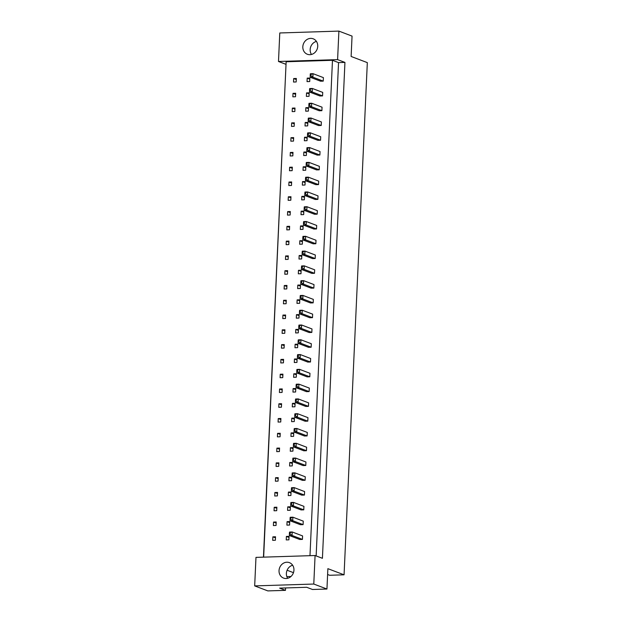 <?xml version="1.0" encoding="UTF-8"?>
<svg xmlns="http://www.w3.org/2000/svg" width="622" height="622" viewBox="0 0 622 622"><rect width="100%" height="100%" fill="white"/><g stroke="black" fill="none" stroke-linecap="round" stroke-linejoin="round"><path stroke-width="0.93" d="M309.904 54.682A8.265 7.34 -69.2 0 0 317.554 47.738A8.265 7.34 -69.2 0 0 313.208 38.805A8.265 7.34 -69.2 0 0 310.65 38.385A8.265 7.34 -69.2 0 0 303.007 45.328A8.265 7.34 -69.2 0 0 307.346 54.254A8.265 7.34 -69.2 0 0 309.904 54.682M286.12 578.522A8.265 7.34 -69.2 0 0 293.763 571.571A8.265 7.34 -69.2 0 0 289.424 562.646A8.265 7.34 -69.2 0 0 286.859 562.218A8.265 7.34 -69.2 0 0 279.216 569.169A8.265 7.34 -69.2 0 0 283.554 578.095A8.265 7.34 -69.2 0 0 286.12 578.522M315.082 555.524L322.421 558.307L344.938 62.41L337.598 59.619L278.493 61.485L279.783 32.966L338.897 31.1L352.052 36.099L351.127 56.47L367.322 62.62L344.067 574.814L327.872 568.663L326.947 589.034L312.516 589.493L306.693 587.285L279.643 588.132L285.459 590.348L267.833 590.9L254.678 585.901L255.976 557.382L315.082 555.524L313.783 584.042L254.678 585.901M286.843 576.617L290.964 576.493M327.607 574.503L329.629 575.272L344.067 574.814M287.092 570.242L293.467 572.66M326.947 589.034L313.783 584.042M337.598 59.619L338.897 31.1M286.034 64.26L263.448 557.149M285.832 64.268L278.493 61.485M285.459 590.348L285.568 587.946M344.938 62.41L338.547 62.612L332.475 60.303L286.143 61.765L263.65 557.141M306.374 96.402L309.041 96.317L309.196 92.826L306.537 92.911L306.374 96.402M292.853 96.83L295.512 96.744L295.668 93.253L293.009 93.339L292.853 96.83M319.902 95.975L322.561 95.897L322.725 92.398L312.345 88.464L312.19 91.955L309.523 92.04L319.902 95.975M320.571 81.194L323.238 81.109L323.393 77.618L313.022 73.676L312.858 77.167L310.199 77.252L320.571 81.194M307.043 81.622L309.709 81.536L309.865 78.045L307.206 78.131L307.043 81.622M293.522 82.05L296.181 81.964L296.344 78.473L293.677 78.551L293.522 82.05M332.475 60.303L309.981 555.679M319.226 110.763L321.893 110.677L322.048 107.186L311.676 103.244L311.521 106.735L308.854 106.821L319.226 110.763M318.557 125.543L321.224 125.465L321.38 121.966L311.008 118.032L310.844 121.523L308.185 121.609L318.557 125.543M317.889 140.331L320.548 140.245L320.711 136.754L310.331 132.813L310.176 136.304L307.509 136.389L317.889 140.331M317.212 155.111L319.879 155.026L320.035 151.535L309.663 147.593L309.499 151.092L306.84 151.169L317.212 155.111M316.544 169.899L319.21 169.814L319.366 166.323L308.994 162.381L308.831 165.872L306.172 165.957L316.544 169.899M315.875 184.68L318.534 184.594L318.697 181.103L308.318 177.161L308.162 180.66L305.495 180.738L315.875 184.68M315.198 199.468L317.865 199.382L318.021 195.891L307.649 191.949L307.486 195.44L304.827 195.526L315.198 199.468M314.53 214.248L317.189 214.162L317.352 210.671L306.973 206.729L306.817 210.228L304.158 210.306L314.53 214.248M313.861 229.036L316.52 228.95L316.684 225.459L306.304 221.518L306.148 225.008L303.482 225.094L313.861 229.036M313.185 243.816L315.852 243.731L316.007 240.24L305.635 236.298L305.472 239.789L302.813 239.874L313.185 243.816M312.516 258.596L315.175 258.519L315.338 255.028L304.959 251.086L304.803 254.577L302.144 254.662L312.516 258.596M311.847 273.385L314.507 273.299L314.662 269.808L304.29 265.866L304.135 269.357L301.468 269.443L311.847 273.385M311.171 288.165L313.838 288.087L313.993 284.588L303.622 280.654L303.458 284.145L300.799 284.231L311.171 288.165M310.502 302.953L313.161 302.867L313.325 299.376L302.945 295.434L302.79 298.925L300.131 299.011L310.502 302.953M309.834 317.733L312.493 317.655L312.648 314.157L302.276 310.222L302.121 313.713L299.454 313.799L309.834 317.733M309.157 332.521L311.824 332.436L311.98 328.945L301.608 325.003L301.445 328.494L298.785 328.579L309.157 332.521M308.489 347.301L311.148 347.216L311.311 343.725L300.931 339.791L300.776 343.282L298.117 343.36L308.489 347.301M307.82 362.09L310.479 362.004L310.635 358.513L300.263 354.571L300.107 358.062L297.44 358.148L307.82 362.09M307.144 376.87L309.81 376.784L309.966 373.293L299.594 369.351L299.431 372.85L296.772 372.928L307.144 376.87M306.475 391.658L309.134 391.572L309.297 388.081L298.918 384.139L298.762 387.63L296.103 387.716L306.475 391.658M305.806 406.438L308.465 406.353L308.621 402.862L298.249 398.92L298.093 402.418L295.427 402.496L305.806 406.438M305.13 421.226L307.797 421.141L307.952 417.65L297.58 413.708L297.417 417.199L294.758 417.284L305.13 421.226M304.461 436.006L307.12 435.921L307.284 432.43L296.904 428.488L296.748 431.979L294.082 432.065L304.461 436.006M303.793 450.787L306.452 450.709L306.607 447.218L296.235 443.276L296.08 446.767L293.413 446.853L303.793 450.787M303.116 465.575L305.783 465.489L305.938 461.998L295.567 458.056L295.403 461.547L292.744 461.633L303.116 465.575M302.447 480.355L305.107 480.277L305.27 476.779L294.89 472.844L294.735 476.335L292.068 476.421L302.447 480.355M301.771 495.143L304.438 495.058L304.593 491.567L294.222 487.625L294.066 491.116L291.399 491.201L301.771 495.143M301.102 509.923L303.769 509.846L303.925 506.347L293.553 502.413L293.39 505.904L290.731 505.989L301.102 509.923M300.434 524.711L303.093 524.626L303.256 521.135L292.876 517.193L292.721 520.684L290.054 520.769L300.434 524.711M299.757 539.492L302.424 539.406L302.58 535.915L292.208 531.981L292.052 535.472L289.385 535.55L299.757 539.492M292.177 111.61L294.844 111.532L294.999 108.041L292.34 108.119L292.177 111.61M291.508 126.398L294.167 126.313L294.33 122.822L291.664 122.907L291.508 126.398M290.832 141.178L293.498 141.101L293.654 137.602L290.995 137.687L290.832 141.178M290.163 155.966L292.83 155.881L292.985 152.39L290.326 152.476L290.163 155.966M289.494 170.747L292.153 170.669L292.317 167.17L289.65 167.256L289.494 170.747M288.818 185.535L291.485 185.449L291.64 181.958L288.981 182.044L288.818 185.535M288.149 200.315L290.816 200.23L290.972 196.739L288.313 196.824L288.149 200.315M287.481 215.103L290.14 215.018L290.303 211.527L287.636 211.612L287.481 215.103M286.804 229.883L289.471 229.798L289.627 226.307L286.967 226.392L286.804 229.883M286.136 244.671L288.802 244.586L288.958 241.095L286.291 241.173L286.136 244.671M285.467 259.452L288.126 259.366L288.289 255.875L285.622 255.961L285.467 259.452M284.79 274.24L287.457 274.154L287.613 270.663L284.954 270.741L284.79 274.24M284.122 289.02L286.781 288.935L286.944 285.444L284.277 285.529L284.122 289.02M283.453 303.8L286.112 303.723L286.275 300.232L283.609 300.309L283.453 303.8M282.777 318.588L285.444 318.503L285.599 315.012L282.94 315.097L282.777 318.588M282.108 333.369L284.767 333.291L284.93 329.792L282.264 329.878L282.108 333.369M281.439 348.157L284.098 348.071L284.254 344.58L281.595 344.666L281.439 348.157M280.763 362.937L283.43 362.859L283.585 359.361L280.926 359.446L280.763 362.937M280.094 377.725L282.753 377.64L282.917 374.149L280.25 374.234L280.094 377.725M279.426 392.505L282.085 392.42L282.24 388.929L279.581 389.014L279.426 392.505M278.749 407.293L281.416 407.208L281.572 403.717L278.913 403.802L278.749 407.293M278.081 422.074L280.74 421.988L280.903 418.497L278.236 418.583L278.081 422.074M277.412 436.862L280.071 436.776L280.227 433.285L277.567 433.363L277.412 436.862M276.736 451.642L279.402 451.556L279.558 448.065L276.899 448.151L276.736 451.642M276.067 466.43L278.726 466.344L278.889 462.854L276.222 462.931L276.067 466.43M275.398 481.21L278.057 481.125L278.213 477.634L275.554 477.719L275.398 481.21M274.722 495.998L277.389 495.913L277.544 492.422L274.885 492.5L274.722 495.998M274.053 510.779L276.712 510.693L276.876 507.202L274.209 507.288L274.053 510.779M273.385 525.559L276.044 525.481L276.199 521.982L273.54 522.068L273.385 525.559M272.708 540.347L275.375 540.261L275.53 536.77L272.871 536.856L272.708 540.347M305.705 111.19L308.364 111.105L308.528 107.614L305.861 107.692L305.705 111.19M305.029 125.971L307.696 125.885L307.851 122.394L305.192 122.48L305.029 125.971M304.36 140.759L307.027 140.673L307.182 137.182L304.523 137.26L304.36 140.759M303.692 155.539L306.351 155.453L306.514 151.962L303.847 152.048L303.692 155.539M303.015 170.327L305.682 170.241L305.837 166.75L303.178 166.828L303.015 170.327M302.346 185.107L305.013 185.022L305.169 181.531L302.502 181.616L302.346 185.107M301.678 199.887L304.337 199.81L304.5 196.311L301.833 196.396L301.678 199.887M301.001 214.676L303.668 214.59L303.824 211.099L301.165 211.185L301.001 214.676M300.333 229.456L302.992 229.378L303.155 225.879L300.488 225.965L300.333 229.456M299.664 244.244L302.323 244.158L302.486 240.667L299.82 240.753L299.664 244.244M298.988 259.024L301.654 258.939L301.81 255.448L299.151 255.533L298.988 259.024M298.319 273.812L300.978 273.727L301.141 270.236L298.474 270.321L298.319 273.812M297.65 288.592L300.309 288.507L300.473 285.016L297.806 285.101L297.65 288.592M296.974 303.38L299.641 303.295L299.796 299.804L297.137 299.89L296.974 303.38M296.305 318.161L298.964 318.075L299.128 314.584L296.461 314.67L296.305 318.161M295.637 332.949L298.296 332.863L298.451 329.372L295.792 329.45L295.637 332.949M294.96 347.729L297.627 347.644L297.782 344.153L295.123 344.238L294.96 347.729M294.292 362.517L296.951 362.432L297.114 358.941L294.447 359.018L294.292 362.517M293.623 377.297L296.282 377.212L296.437 373.721L293.778 373.806L293.623 377.297M292.946 392.078L295.613 392L295.769 388.509L293.11 388.587L292.946 392.078M292.278 406.866L294.937 406.78L295.1 403.289L292.433 403.375L292.278 406.866M291.609 421.646L294.268 421.568L294.424 418.07L291.765 418.155L291.609 421.646M290.933 436.434L293.6 436.349L293.755 432.858L291.096 432.943L290.933 436.434M290.264 451.214L292.923 451.137L293.086 447.638L290.42 447.723L290.264 451.214M289.595 466.002L292.254 465.917L292.41 462.426L289.751 462.511L289.595 466.002M288.919 480.783L291.586 480.697L291.741 477.206L289.082 477.292L288.919 480.783M288.25 495.571L290.909 495.485L291.073 491.994L288.406 492.08L288.25 495.571M287.574 510.351L290.241 510.265L290.396 506.774L287.737 506.86L287.574 510.351M286.905 525.139L289.572 525.054L289.728 521.563L287.069 521.64L286.905 525.139M286.237 539.919L288.896 539.834L289.059 536.343L286.392 536.428L286.237 539.919M338.547 62.612L316.147 555.928M292.635 565.235A8.265 7.34 -69.2 0 0 287.683 578.289M316.427 41.394A8.265 7.34 -69.2 0 0 311.466 54.456M296.29 79.546L293.677 78.551M309.818 79.118L307.206 78.131M295.621 94.334L293.009 93.339M294.952 109.114L292.34 108.119M294.276 123.895L291.664 122.907M293.607 138.683L290.995 137.687M292.939 153.463L290.326 152.476M292.262 168.251L289.65 167.256M291.594 183.031L288.981 182.044M290.925 197.819L288.313 196.824M290.249 212.6L287.636 211.612M289.58 227.388L286.967 226.392M288.911 242.168L286.291 241.173M288.235 256.956L285.622 255.961M287.566 271.736L284.954 270.741M286.897 286.524L284.277 285.529M286.221 301.305L283.609 300.309M285.552 316.085L282.94 315.097M284.884 330.873L282.264 329.878M284.207 345.653L281.595 344.666M283.539 360.441L280.926 359.446M282.87 375.221L280.25 374.234M282.194 390.01L279.581 389.014M281.525 404.79L278.913 403.802M280.849 419.578L278.236 418.583M280.18 434.358L277.567 433.363M279.511 449.146L276.899 448.151M278.835 463.926L276.222 462.931M278.166 478.715L275.554 477.719M277.498 493.495L274.885 492.5M276.821 508.275L274.209 507.288M276.152 523.063L273.54 522.068M275.484 537.843L272.871 536.856M309.15 93.906L306.537 92.911M308.473 108.687L305.861 107.692M307.804 123.475L305.192 122.48M307.136 138.255L304.523 137.26M306.459 153.043L303.847 152.048M305.791 167.823L303.178 166.828M305.122 182.604L302.502 181.616M304.446 197.392L301.833 196.396M303.777 212.172L301.165 211.185M303.108 226.96L300.488 225.965M302.432 241.74L299.82 240.753M301.763 256.528L299.151 255.533M301.095 271.309L298.474 270.321M300.418 286.097L297.806 285.101M299.75 300.877L297.137 299.89M299.081 315.665L296.461 314.67M298.404 330.445L295.792 329.45M297.736 345.233L295.123 344.238M297.059 360.014L294.447 359.018M296.391 374.794L293.778 373.806M295.722 389.582L293.11 388.587M295.046 404.362L292.433 403.375M294.377 419.15L291.765 418.155M293.708 433.931L291.096 432.943M293.032 448.719L290.42 447.723M292.363 463.499L289.751 462.511M291.695 478.287L289.082 477.292M291.018 493.067L288.406 492.08M290.35 507.855L287.737 506.86M289.681 522.635L287.069 521.64M289.005 537.424L286.392 536.428M323.238 81.109L312.858 77.167L310.938 75.767L311 74.368L310.254 74.391L310.191 75.791L310.938 75.767M310.254 74.391L310.355 73.761L313.022 73.676L311 74.368M310.191 75.791L310.199 77.252M322.561 95.897L312.19 91.955L310.269 90.555L310.331 89.156L309.585 89.179L309.523 90.579L310.269 90.555M309.585 89.179L309.686 88.542L312.345 88.464L310.331 89.156M309.523 90.579L309.523 92.04M321.893 110.677L311.521 106.735L309.593 105.336L309.655 103.936L308.909 103.96L308.846 105.359L309.593 105.336M308.909 103.96L309.01 103.33L311.676 103.244L309.655 103.936M308.846 105.359L308.854 106.821M320.548 140.245L310.176 136.304L308.248 134.904L308.318 133.505L307.571 133.528L307.509 134.927L308.248 134.904M307.571 133.528L307.672 132.898L310.331 132.813L308.318 133.505M307.509 134.927L307.509 136.389M319.21 169.814L308.831 165.872L306.91 164.472L306.973 163.073L306.226 163.096L306.164 164.496L306.91 164.472M306.226 163.096L306.327 162.466L308.994 162.381L306.973 163.073M306.164 164.496L306.172 165.957M317.865 199.382L307.486 195.44L305.565 194.041L305.627 192.641L304.881 192.665L304.819 194.064L305.565 194.041M304.881 192.665L304.982 192.035L307.649 191.949L305.627 192.641M304.819 194.064L304.827 195.526M321.224 125.465L310.844 121.523L308.924 120.116L308.986 118.724L308.24 118.748L308.178 120.139L308.924 120.116M308.24 118.748L308.341 118.11L311.008 118.032L308.986 118.724M308.178 120.139L308.185 121.609M319.879 155.026L309.499 151.092L307.579 149.684L307.641 148.293L306.895 148.316L306.833 149.708L307.579 149.684M306.895 148.316L306.996 147.678L309.663 147.593L307.641 148.293M306.833 149.708L306.84 151.169M318.534 184.594L308.162 180.66L306.234 179.253L306.304 177.861L305.558 177.884L305.495 179.276L306.234 179.253M305.558 177.884L305.659 177.247L308.318 177.161L306.304 177.861M305.495 179.276L305.495 180.738M317.189 214.162L306.817 210.228L304.897 208.821L304.959 207.429L304.212 207.453L304.15 208.844L304.897 208.821M304.212 207.453L304.313 206.815L306.973 206.729L304.959 207.429M304.15 208.844L304.158 210.306M316.52 228.95L306.148 225.008L304.22 223.609L304.29 222.209L303.544 222.233L303.482 223.632L304.22 223.609M303.544 222.233L303.645 221.603L306.304 221.518L304.29 222.209M303.482 223.632L303.482 225.094M315.175 258.519L304.803 254.577L302.883 253.177L302.945 251.778L302.199 251.801L302.137 253.201L302.883 253.177M302.199 251.801L302.3 251.171L304.959 251.086L302.945 251.778M302.137 253.201L302.144 254.662M313.838 288.087L303.458 284.145L301.538 282.746L301.6 281.346L300.854 281.369L300.791 282.769L301.538 282.746M300.854 281.369L300.955 280.732L303.622 280.654L301.6 281.346M300.791 282.769L300.799 284.231M315.852 243.731L305.472 239.789L303.552 238.389L303.614 236.99L302.867 237.013L302.805 238.413L303.552 238.389M302.867 237.013L302.968 236.383L305.635 236.298L303.614 236.99M302.805 238.413L302.813 239.874M314.507 273.299L304.135 269.357L302.206 267.958L302.276 266.558L301.53 266.581L301.46 267.981L302.206 267.958M301.53 266.581L301.631 265.952L304.29 265.866L302.276 266.558M301.46 267.981L301.468 269.443M313.161 302.867L302.79 298.925L300.869 297.526L300.931 296.126L300.185 296.15L300.123 297.549L300.869 297.526M300.185 296.15L300.286 295.52L302.945 295.434L300.931 296.126M300.123 297.549L300.131 299.011M311.824 332.436L301.445 328.494L299.524 327.094L299.586 325.695L298.84 325.718L298.778 327.118L299.524 327.094M298.84 325.718L298.941 325.088L301.608 325.003L299.586 325.695M298.778 327.118L298.785 328.579M310.479 362.004L300.107 358.062L298.179 356.663L298.241 355.263L297.503 355.286L297.433 356.686L298.179 356.663M297.503 355.286L297.604 354.657L300.263 354.571L298.241 355.263M297.433 356.686L297.44 358.148M309.134 391.572L298.762 387.63L296.842 386.231L296.904 384.831L296.158 384.855L296.095 386.254L296.842 386.231M296.158 384.855L296.259 384.225L298.918 384.139L296.904 384.831M296.095 386.254L296.103 387.716M307.797 421.141L297.417 417.199L295.497 415.799L295.559 414.4L294.812 414.423L294.75 415.823L295.497 415.799M294.812 414.423L294.914 413.793L297.58 413.708L295.559 414.4M294.75 415.823L294.758 417.284M306.452 450.709L296.08 446.767L294.152 445.368L294.214 443.968L293.475 443.991L293.405 445.391L294.152 445.368M293.475 443.991L293.576 443.362L296.235 443.276L294.214 443.968M293.405 445.391L293.413 446.853M305.107 480.277L294.735 476.335L292.814 474.936L292.876 473.536L292.13 473.56L292.068 474.959L292.814 474.936M292.13 473.56L292.231 472.922L294.89 472.844L292.876 473.536M292.068 474.959L292.068 476.421M303.769 509.846L293.39 505.904L291.469 504.496L291.531 503.105L290.785 503.128L290.723 504.52L291.469 504.496M290.785 503.128L290.886 502.49L293.553 502.413L291.531 503.105M290.723 504.52L290.731 505.989M302.424 539.406L292.052 535.472L290.124 534.065L290.186 532.673L289.44 532.696L289.378 534.088L290.124 534.065M289.44 532.696L289.541 532.059L292.208 531.981L290.186 532.673M289.378 534.088L289.385 535.55M312.493 317.655L302.121 313.713L300.193 312.306L300.255 310.914L299.516 310.938L299.446 312.33L300.193 312.306M299.516 310.938L299.617 310.3L302.276 310.222L300.255 310.914M299.446 312.33L299.454 313.799M311.148 347.216L300.776 343.282L298.855 341.875L298.918 340.483L298.171 340.506L298.109 341.898L298.855 341.875M298.171 340.506L298.272 339.869L300.931 339.791L298.918 340.483M298.109 341.898L298.117 343.36M309.81 376.784L299.431 372.85L297.51 371.443L297.573 370.051L296.826 370.074L296.764 371.466L297.51 371.443M296.826 370.074L296.927 369.437L299.594 369.351L297.573 370.051M296.764 371.466L296.772 372.928M308.465 406.353L298.093 402.418L296.165 401.011L296.227 399.619L295.489 399.643L295.419 401.034L296.165 401.011M295.489 399.643L295.59 399.005L298.249 398.92L296.227 399.619M295.419 401.034L295.427 402.496M307.12 435.921L296.748 431.979L294.828 430.579L294.89 429.18L294.144 429.211L294.082 430.603L294.828 430.579M294.144 429.211L294.245 428.574L296.904 428.488L294.89 429.18M294.082 430.603L294.082 432.065M305.783 465.489L295.403 461.547L293.483 460.148L293.545 458.748L292.799 458.772L292.737 460.171L293.483 460.148M292.799 458.772L292.9 458.142L295.567 458.056L293.545 458.748M292.737 460.171L292.744 461.633M304.438 495.058L294.066 491.116L292.138 489.716L292.2 488.317L291.454 488.34L291.391 489.739L292.138 489.716M291.454 488.34L291.555 487.71L294.222 487.625L292.2 488.317M291.391 489.739L291.399 491.201M303.093 524.626L292.721 520.684L290.801 519.284L290.863 517.885L290.116 517.908L290.054 519.308L290.801 519.284M290.116 517.908L290.217 517.279L292.876 517.193L290.863 517.885M290.054 519.308L290.054 520.769"/></g></svg>
